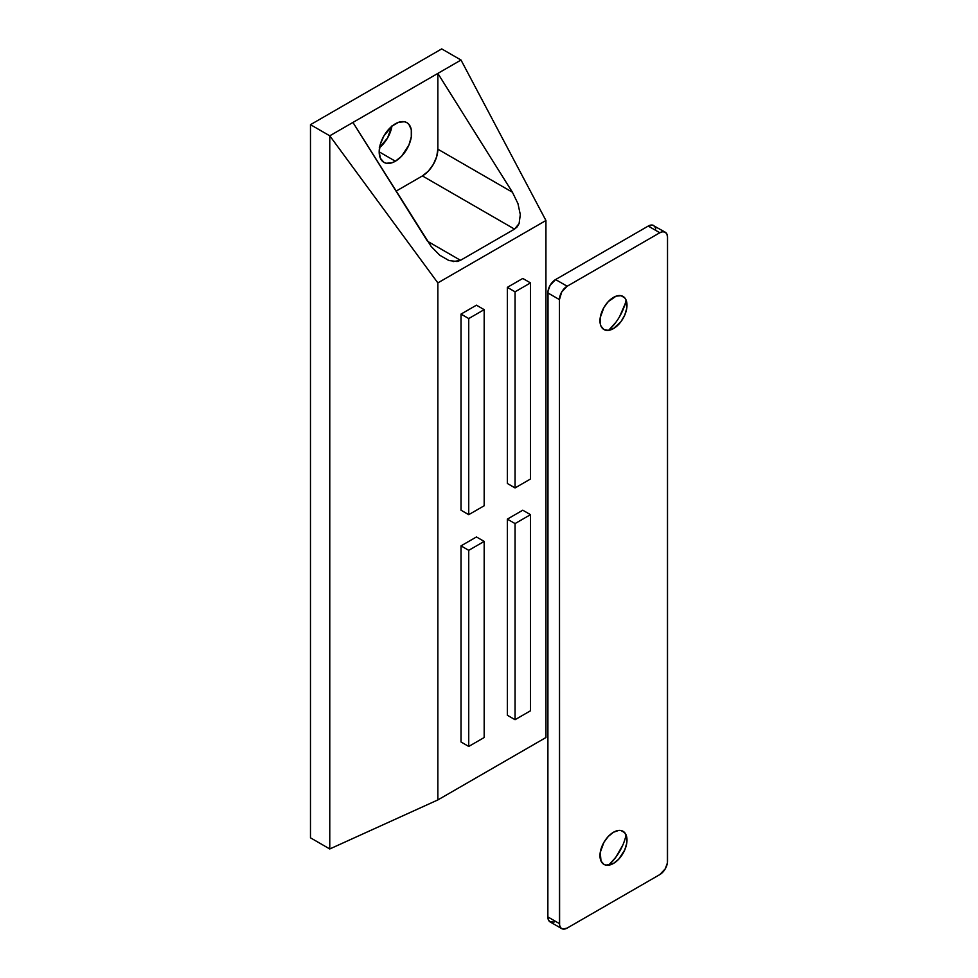<?xml version="1.0" encoding="UTF-8"?>
<svg xmlns="http://www.w3.org/2000/svg" width="978" height="978" viewBox="0 0 978 978"><rect width="100%" height="100%" fill="white"/><g stroke="black" fill="none" stroke-linecap="round" stroke-linejoin="round"><path stroke-width="1.47" d="M379.562 147.641A22.922 13.24 120 0 0 391.933 126.211M395.393 161.223L379.183 151.859L380.418 158.314L383.926 162.36L386.383 163.265L392.227 162.69L395.393 161.223L401.603 156.211L408.877 145.123L411.298 136.969L411.298 129.671L408.877 124.316L406.86 122.641A22.922 13.24 -60 0 1 410.369 141.015A22.922 13.24 -60 0 1 395.393 161.223A22.922 13.24 -60 0 1 383.926 162.36A22.922 13.24 -60 0 1 380.418 143.986A22.922 13.24 -60 0 1 395.393 123.778A22.922 13.24 -60 0 1 406.86 122.641L404.403 121.737L398.559 122.311L392.227 125.966L383.926 135.881L380.418 143.986L379.183 151.859L395.393 161.223M545.932 220.502L545.932 737.534L437.851 799.931L437.851 282.899L545.932 220.502L461.017 60.037L437.851 73.411L512.423 192.238L517.961 203.62L520.308 214.622L519.098 223.571L517.203 226.835L514.526 229.109L460.491 260.307L457.142 261.517L448.951 260.551L439.856 255.295L431.225 246.554L352.936 122.446L329.769 135.808L437.851 282.899L545.932 220.502L461.017 60.037L329.769 135.808L437.851 282.899L437.851 799.931L329.769 848.965L329.769 135.808L310.478 124.671L441.714 48.9L461.017 60.037L441.714 48.9L310.478 124.671L310.478 837.816L310.478 124.671L329.769 135.808L329.769 848.965L310.478 837.816L329.769 848.965L437.851 799.931L545.932 737.534L545.932 220.502M522.778 278.449L507.337 287.361L507.337 483.474L507.337 287.361L522.778 278.449L530.492 282.899L522.778 278.449M522.778 510.21L507.337 519.135L507.337 715.248L507.337 519.135L522.778 510.21L530.492 514.673L522.778 510.21M476.457 536.959L461.017 545.871L461.017 741.984L461.017 545.871L476.457 536.959L484.171 541.421L476.457 536.959M476.457 305.185L461.017 314.097L461.017 510.21L461.017 314.097L476.457 305.185L484.171 309.647L476.457 305.185M391.995 125.832L387.557 137.971L379.256 147.886M427.508 241.26L460.491 260.307L427.508 241.26L352.936 122.446L437.851 73.411L437.851 149.182L512.423 192.238L437.851 73.411L437.851 149.182L512.423 192.238L517.961 203.62L520.308 214.622L519.098 223.571L514.526 229.109L422.41 175.93L396.053 191.15L422.41 175.93A21.834 12.604 120 0 0 437.851 149.182L436.677 156.688L433.327 164.402L428.327 171.162L422.41 175.93L514.526 229.109L460.491 260.307L453.242 261.591M448.951 260.551L439.856 255.295L431.176 246.493M530.492 710.786L530.492 514.673L515.051 523.585L507.337 519.135L515.051 523.585L515.051 719.698L507.337 715.248L515.051 719.698L530.492 710.786L530.492 514.673L515.051 523.585L515.051 719.698L530.492 710.786M484.171 737.534L484.171 541.421L468.731 550.333L461.017 545.871L468.731 550.333L468.731 746.446L461.017 741.984L468.731 746.446L484.171 737.534L484.171 541.421L468.731 550.333L468.731 746.446L484.171 737.534M530.492 479.012L530.492 282.899L515.051 291.811L507.337 287.361L515.051 291.811L515.051 487.924L507.337 483.474L515.051 487.924L530.492 479.012L530.492 282.899L515.051 291.811L515.051 487.924L530.492 479.012M484.171 505.76L484.171 309.647L468.731 318.559L461.017 314.097L468.731 318.559L468.731 514.673L461.017 510.21L468.731 514.673L484.171 505.76L484.171 309.647L468.731 318.559L468.731 514.673L484.171 505.76M613.487 297.385A19.108 11.027 -60 0 1 626.996 305.185A19.108 11.027 -60 0 1 613.487 328.584L608.316 330.381L603.927 329.525L601.005 326.163L600.235 323.681L600.235 317.593L603.927 307.471L608.316 301.554L616.116 296.163L620.993 295.686L624.722 297.838L625.969 299.806L626.739 308.376L624.722 315.161L620.993 321.628L613.487 328.584A19.108 11.027 -60 0 1 599.979 320.784A19.108 11.027 -60 0 1 613.487 297.385M615.847 322.337L608.609 330.344A35.477 20.489 120 0 0 626.079 300.075M613.487 863.44A19.108 11.027 -60 0 1 599.979 855.64A19.108 11.027 -60 0 1 613.487 832.241L618.658 830.444L620.993 830.542L624.722 832.694L626.739 837.156L626.739 843.232L624.722 850.029L618.658 859.271L613.487 863.44L605.981 865.151L603.927 864.393L601.005 861.019L600.235 852.449L603.927 842.327L608.316 836.422L613.487 832.241A19.108 11.027 -60 0 1 626.996 840.041A19.108 11.027 -60 0 1 613.487 863.44L613.487 863.44M653.683 225.527A10.917 6.308 120 0 0 648.231 226.065L659.808 232.752L567.167 286.236L555.59 279.561A10.917 6.308 120 0 0 547.863 292.923L559.44 299.61L559.44 923.611A10.917 6.308 -60 0 0 561.702 928.611A10.917 6.308 -60 0 0 567.167 928.073L659.808 874.589L665.26 868.831L667.375 863.036L667.522 237.214L666.935 234.145L665.26 232.214L662.754 231.725L659.808 232.752L567.167 286.236L561.702 292.006L559.44 299.61L559.599 925.274L560.749 927.816L562.876 929.051L567.167 928.073L659.808 874.589A10.917 6.308 -60 0 0 667.522 861.215L667.522 237.214A10.917 6.308 -60 0 0 665.26 232.214L652.509 225.099L648.231 226.065L555.59 279.561L550.125 285.319L548.01 291.102L547.863 916.936L548.45 920.005L550.125 921.924L554.074 922.083M655.798 228.876L654.649 226.321M622.766 845.212L615.847 857.205L608.609 865.212A35.477 20.489 120 0 0 626.079 834.943M625.089 303.999L619.649 316.542M561.702 928.611L550.125 921.924A10.917 6.308 120 0 1 547.863 916.936L559.44 923.611L547.863 916.936L547.863 292.923L559.44 299.61A10.917 6.308 -60 0 1 567.167 286.236L555.59 279.561L648.231 226.065L659.808 232.752A10.917 6.308 -60 0 1 665.26 232.214"/></g></svg>
